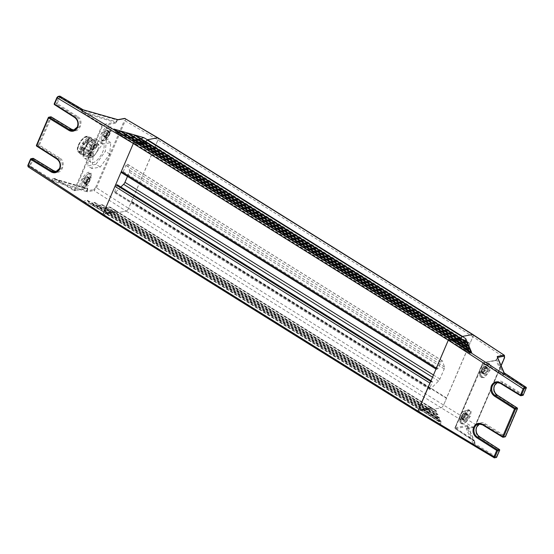 <?xml version="1.0" encoding="UTF-8"?>
<svg xmlns="http://www.w3.org/2000/svg" width="554" height="554" viewBox="0 0 554 554"><rect width="100%" height="100%" fill="white"/><g stroke="black" fill="none" stroke-linecap="round" stroke-linejoin="round"><path stroke-width="0.42" stroke-dasharray="2.77 2.08" d="M124.872 118.508C125.675 118.487 125.806 119.214 125.266 120.675L96.493 187.806L94.007 190.521L126.16 211.095L115.973 212.937L115.793 210.755L430.749 407.453L430.964 409.669L441.109 407.792L126.16 211.095A2.805 1.15 122 0 0 127.482 210.188A2.805 1.15 122 0 0 128.639 208.38L131.603 201.254L446.552 397.952L469.744 343.854L154.788 147.156L131.603 201.254M417.903 412.1A1.406 0.575 122 0 0 418.118 412.128L421.622 409.011L421.892 411.068L424.641 408.436L424.911 410.5L427.653 407.869L427.923 409.932L430.749 407.453M102.94 215.402L102.94 215.402A1.406 0.575 122 0 0 103.162 215.437L104.083 215.063L419.039 411.754M435.936 369.026L436.268 369.234A1.406 0.575 -58 0 0 436.49 369.269L438.186 368.382L440.866 362.129A1.406 0.575 -58 0 1 442.327 360.806A1.406 0.575 -58 0 1 442.445 360.966L444.537 367.073A2.805 1.15 -58 0 1 444.253 368.867L439.911 379.005A2.805 1.15 -58 0 1 438.567 381L430.41 389.04A1.406 0.575 -58 0 1 429.62 389.372A1.406 0.575 -58 0 1 429.648 388.312L432.328 382.059L432.342 381.533L430.631 381.394M117.448 184.932L114.692 191.615A1.406 0.575 -58 0 0 114.671 192.674A1.406 0.575 -58 0 0 115.461 192.342L120.869 187.01M127.489 176.394L129.304 172.169A2.805 1.15 -58 0 0 129.581 170.376L127.496 164.268A1.406 0.575 -58 0 0 127.378 164.109A1.406 0.575 -58 0 0 125.917 165.438L123.237 171.685L121.534 172.571L436.49 369.269M154.788 147.156L157.952 139.996A2.805 1.15 122 0 0 158.271 138.348A2.805 1.15 122 0 0 158.001 137.884M155.072 146.713L470.027 343.404L472.908 336.687L157.952 139.996L128.639 208.38L443.595 405.078L446.476 398.361L131.52 201.663M115.793 210.755L112.974 213.235L112.704 211.171L109.955 213.802L109.685 211.739L106.936 214.377L106.666 212.314L104.083 215.063M459.1 337.476L459.598 339.533L460.699 338.39L459.529 339.429L459.335 337.566M459.328 337.518L144.379 140.82L144.573 142.731L145.792 141.602M457.611 339.006L456.51 340.004L456.323 338.224M456.316 338.092L141.36 141.395L141.561 143.306L142.78 142.17M454.543 339.637L453.491 340.572L453.31 338.889M453.297 338.66L138.341 141.963L138.542 143.874L139.76 142.738M451.822 339.858L450.478 341.139L450.243 338.861M135.294 142.163L135.522 144.442L136.9 143.119M446.552 397.952L446.476 398.361M470.027 343.404L469.744 343.854M32.942 158.354A0.699 0.596 -100.7 0 0 32.534 158.7L33.427 158.97L29.861 166.512A0.699 0.596 79.3 0 1 29.584 165.57L28.039 165.861A0.699 0.596 -100.7 0 0 28.309 166.809L103.162 215.437L418.118 412.128L418.672 412.024L440.631 424.904L434.433 411.857L430.936 409.711L441.109 407.792L442.431 406.885L443.595 405.078L472.908 336.687L473.227 335.045L472.514 334.519L473.227 335.045L472.908 336.687L504.313 357.406L475.54 424.53L443.595 405.078L442.431 406.885L441.109 407.792L473.061 427.245L466.205 428.789L473.857 426.968L475.72 424.932L501.114 365.682M117.379 119.671L116.638 121.859L114.83 122.316L115.107 123.265L116.638 121.859M117.829 119.692L117.829 119.692A0.699 0.596 79.3 0 0 117.413 120.045L124.082 118.785L124.373 120.412L157.952 139.996L158.271 138.348L157.565 137.821M115.647 210.499L109.844 206.988L112.42 210.755L82.865 201.469L103.716 215.326L106.68 212.002L107.164 214.128L109.671 211.503L110.149 213.629L112.656 210.998L113.134 213.124L115.647 210.499L115.98 213.013L126.16 211.095L127.482 210.188L128.639 208.38L96.493 187.806L95.6 187.543L93.737 189.579L94.007 190.521L87.345 191.781A0.699 0.596 79.3 0 1 87.068 190.832L86.659 190.777L86.521 191.67L87.345 191.781M91.292 175.057L90.392 179.621L87.172 184.676L83.633 187.155L87.103 185.985A4.695 1.925 -58 0 1 86.32 185.888A4.695 1.925 -58 0 1 86.41 182.363A4.695 1.925 -58 0 1 90.607 177.813L89.395 173.721L90.6 173.859L91.32 175.23L91.175 174.06A8.843 3.622 -58 0 1 90.136 179.046A8.843 3.622 -58 0 1 82.802 187.467A8.843 3.622 -58 0 1 81.085 180.756A8.843 3.622 -58 0 1 87.033 173.049A8.843 3.622 -58 0 1 91.175 174.06M82.802 187.467L83.668 187.148M111.181 128.646L110.281 133.216L107.06 138.271L103.529 140.751L106.991 139.58A4.695 1.925 -58 0 1 106.216 139.483A4.695 1.925 -58 0 1 106.306 135.952A4.695 1.925 -58 0 1 110.495 131.409L109.283 127.316L110.488 127.455L111.209 128.826L111.063 127.655A8.843 3.622 -58 0 1 110.024 132.641A8.843 3.622 -58 0 1 102.691 141.062A8.843 3.622 -58 0 1 100.973 134.352A8.843 3.622 -58 0 1 106.922 126.644A8.843 3.622 -58 0 1 111.063 127.655M102.691 141.062L103.563 140.744M88.488 185.306A4.633 1.897 -58 0 1 87.47 185.888A4.633 1.897 -58 0 1 86.569 182.37A4.633 1.897 -58 0 1 91.562 178.139A4.695 1.925 122 0 0 91.348 177.952A4.695 1.925 122 0 0 86.466 182.391A4.695 1.925 122 0 0 86.376 185.915A4.695 1.925 122 0 0 88.488 185.306L87.407 185.909M90.607 177.813L91.348 177.952M108.376 138.895L107.358 139.483A4.633 1.897 -58 0 1 106.458 135.965A4.633 1.897 -58 0 1 111.451 131.734A4.695 1.925 122 0 0 111.236 131.547A4.695 1.925 122 0 0 106.354 135.986A4.695 1.925 122 0 0 106.264 139.511A4.695 1.925 122 0 0 108.376 138.895A4.633 1.897 -58 0 1 107.358 139.483M110.495 131.409L111.236 131.547M54.881 178.443L54.867 178.97L74.125 190.618L102.393 124.664A0.699 0.596 -100.7 0 1 102.67 125.606L74.922 190.341L54.881 178.443L52.803 178.707L86.562 188.27L87.435 188.969L86.659 190.777L52.769 180.133L52.291 179.898L52.803 178.707M82.165 109.408L82.761 110.156L82.241 111.361L83.405 112.656L82.781 113.335L101.77 125.343L102.67 125.606L115.107 123.265M60.164 96.306L60.095 96.749L82.269 109.955L81.757 111.146L82.241 111.361L116.222 121.804L116.998 119.996L82.761 110.156L83.01 109.789M86.521 191.67L52.63 181.026L52.769 180.133L53.288 178.928L87.435 188.969L87.851 189.018L87.359 187.993A0.699 0.596 79.3 0 1 86.562 188.27L74.513 190.694A0.699 0.596 79.3 0 1 74.125 190.618L86.562 188.27M87.359 187.993L74.922 190.341A0.699 0.596 79.3 0 1 74.513 190.694A0.699 0.699 0 0 1 74.014 190.604L54.978 178.984M81.757 111.146L82.781 113.335M52.63 181.026L51.667 180.576L52.291 179.898L29.584 165.57L32.534 158.7L30.622 159.06L28.039 165.861M71.424 129.241L71.521 129.781C79.118 135.086 85.164 120.405 77.276 116.347L76.66 117.026C79.818 119.449 80.766 122.607 79.506 126.52L75.386 130.017L74.319 130.107M53.627 170.757L53.724 171.297C61.321 176.608 67.366 161.927 59.479 157.869L58.862 158.548C62.02 160.965 62.969 164.129 61.709 168.035L57.588 171.539L56.522 171.629M147.309 139.837L144.649 142.835L144.144 140.778L141.602 143.479L141.097 141.415L138.555 144.116L138.05 142.059L135.501 144.753L115.592 131.887L113.909 129.04M135.501 144.753L135.121 142.059M138.929 139.151L138.327 138.722L139.705 139.144L145.016 142.565M140.965 138.673L139.705 139.144M116.188 132.316L116.97 132.309L135.875 144.483M118.376 131.783L116.97 132.309M121.007 131.083L123.771 134.594L124.546 134.587L138.922 143.846M138.555 144.116L123.771 134.594M125.806 134.116L124.546 134.587M128.59 133.362L130.751 136.443L132.129 136.866L141.969 143.202M141.602 143.479L131.346 136.873M133.382 136.395L132.129 136.866M136.159 135.64L138.327 138.722L144.649 142.835M121.603 131.513L138.05 142.059M129.179 133.791L141.097 141.415M136.762 136.069L144.144 140.778M115.98 213.013L112.42 210.755M82.865 201.469L87.11 200.153L89.893 203.678L107.164 214.128M109.844 206.988L109.062 207.002L115.28 210.769M105.045 208.235L104.45 207.812L105.835 208.221L109.062 207.002M112.656 210.998L102.268 204.71L104.45 207.812L113.134 213.124M102.268 204.71L101.486 204.724L112.289 211.268M110.516 213.359L98.259 205.943L101.486 204.724M98.259 205.943L96.874 205.534L97.476 205.956M109.671 211.503L94.686 202.432L96.874 205.534L110.149 213.629M94.686 202.432L93.903 202.445L109.304 211.767M107.531 213.858L90.676 203.657L93.903 202.445M90.676 203.657L89.893 203.678M106.68 212.002L87.11 200.153M82.802 186.608L89.055 180.362L89.769 173.34L88.564 173.173L82.311 179.42L81.59 186.435L82.802 186.608M89.332 180.999L88.543 182.848L89.332 180.999L89.582 181.539L89.97 179.939L87.954 178.852L88.155 177.848L87.144 176.47L84.672 178.506L83.204 181.927L84.215 183.312L86.327 181.816L88.155 177.848L87.144 176.47L84.672 178.506L83.204 181.927L84.215 183.312L87.213 180.59L88.058 177.772L89.762 179.164A1.378 0.561 122 0 0 89.942 179.198L89.81 180.542A1.378 0.561 122 0 0 89.346 181.629L88.245 183.152A1.378 0.561 122 0 0 87.463 183.796L86.195 184.544L86.486 183.983A1.378 0.561 122 0 0 86.348 183.575A1.378 0.561 122 0 0 86.168 183.54L85.184 183.159L86.292 182.204A1.378 0.561 122 0 0 86.763 181.116L86.646 179.745L87.857 179.593A1.378 0.561 122 0 0 88.647 178.949L89.125 177.702L89.616 178.762A1.378 0.561 122 0 0 89.762 179.164M89.125 177.702L87.144 176.47M86.348 183.575L84.457 182.398L84.215 183.312M83.204 181.927L85.184 183.159M85.434 182.647L86.327 181.816L88.301 183.049M88.058 177.772L90.136 179.087M86.195 184.544L84.284 183M102.691 140.204L108.944 133.957L109.657 126.935L108.452 126.769L102.199 133.015L101.479 140.03L102.691 140.204M109.228 134.594L108.432 136.443L109.228 134.594L109.47 135.134L109.858 133.535L107.843 132.441L108.044 131.443L107.04 130.065L104.561 132.101L103.099 135.522L104.104 136.9L106.216 135.411L108.044 131.443L107.04 130.065L104.561 132.101L103.099 135.522L104.104 136.9L107.102 134.186L107.947 131.367L109.65 132.759A1.378 0.561 122 0 0 109.831 132.794L109.699 134.137A1.378 0.561 122 0 0 109.235 135.218L108.134 136.741A1.378 0.561 122 0 0 107.351 137.392L106.084 138.14L106.375 137.572A1.378 0.561 122 0 0 106.236 137.17A1.378 0.561 122 0 0 106.056 137.136L105.073 136.755L106.188 135.799A1.378 0.561 122 0 0 106.652 134.712L106.541 133.341L107.753 133.189A1.378 0.561 122 0 0 108.536 132.538L109.013 131.298L109.505 132.358A1.378 0.561 122 0 0 109.65 132.759M109.013 131.298L107.04 130.065M103.099 135.522L104.104 136.9M105.322 136.242L106.216 135.411L108.189 136.644M107.947 131.367L110.024 132.683M103.66 135.896L105.073 136.755M106.084 138.14L104.173 136.596M88.543 182.848L87.864 183.512A3.047 1.246 -58 0 1 87.463 183.796M108.432 136.443L107.753 137.101A3.047 1.246 -58 0 1 107.351 137.392M108.134 136.741A3.047 1.246 -58 0 1 107.753 137.101M106.375 137.572A3.047 1.246 -58 0 1 106.056 137.136M106.188 135.799A3.047 1.246 -58 0 1 106.652 134.712M107.753 133.189A3.047 1.246 -58 0 1 108.536 132.538M109.505 132.358A3.047 1.246 -58 0 1 109.831 132.794M109.699 134.137A3.047 1.246 -58 0 1 109.235 135.218M88.245 183.152A3.047 1.246 -58 0 1 87.864 183.512M86.486 183.983A3.047 1.246 -58 0 1 86.168 183.54M86.292 182.204A3.047 1.246 -58 0 1 86.763 181.116M87.857 179.593A3.047 1.246 -58 0 1 88.647 178.949M89.616 178.762A3.047 1.246 -58 0 1 89.942 179.198M89.81 180.542A3.047 1.246 -58 0 1 89.346 181.629M103.162 215.437L103.716 215.333L418.672 412.024L421.636 408.693M101.479 140.03L102.352 140.578A7.721 3.158 122 0 1 102.49 134.774A7.721 3.158 -58 0 1 109.283 127.316M102.352 140.578A7.721 3.158 122 0 0 103.529 140.751M81.59 186.435L82.463 186.982A7.721 3.158 122 0 1 82.601 181.179A7.721 3.158 -58 0 1 89.395 173.721M82.463 186.982A7.721 3.158 122 0 0 83.633 187.155M503.828 372.558L504.465 373.625L526.016 387.731L523.073 394.6L503.011 382.225C495.532 376.997 489.417 391.256 497.257 395.66L517.145 408.43L505.276 436.123L485.214 423.748C477.735 418.519 471.62 432.771 479.459 437.182L499.355 449.952L496.405 456.821L495.795 457.5L473.871 444.253L474.487 443.567L467.188 428.228A0.699 0.596 79.3 0 1 466.392 428.505M467.188 428.228L467.964 426.414L467.479 425.389A0.699 0.596 -100.7 0 0 467.756 426.338L474.723 442.12L474.203 443.332A0.699 0.63 -25.4 0 1 473.317 443.754L466.205 428.789M440.949 421.137L440.631 424.904M430.936 409.711L430.603 407.197L428.09 409.821L427.612 407.696L425.105 410.32L424.627 408.194L421.933 410.652L439.391 421.899L439.405 417.716L437.612 418.381L437.861 414.295L436.074 414.967L436.323 410.881M434.433 411.857L436.088 410.784L430.603 407.197M439.156 421.802L440.721 421.04L421.816 408.866L422.113 410.826M439.405 417.716L424.627 408.194M425.105 410.32L437.612 418.381M437.861 414.295L427.612 407.696M428.09 409.821L436.074 414.967M467.479 425.389L455.042 427.736L482.783 363.002L495.221 360.654L496.751 359.248L497.527 357.434L504.195 373.354L503.683 374.559L502.52 374.4L483.587 362.725L496.024 360.377L495.221 360.654L496.024 360.377L497.568 357.427M481.087 371.748L488.42 363.327L491.093 364.601L490.145 370.037L484.189 377.745L480.055 376.734L481.087 371.748M461.198 418.152L468.532 409.731L471.205 411.006L470.256 416.442L464.3 424.149L460.166 423.138L461.198 418.152M467.756 426.338L455.319 428.685A0.699 0.596 -100.7 0 1 455.042 427.736L473.989 440.188L474.993 442.376L474.487 443.567L496.661 457.043M504.549 373.202L503.953 374.816L501.896 375.079L502.52 374.4L496.024 360.377M488.877 369.656L489.715 365.051L488.947 363.812L487.659 363.625L484.196 364.795A4.695 1.925 122 0 0 483.898 364.871A4.695 1.925 122 0 0 480.006 369.338A4.695 1.925 122 0 0 479.452 371.99A4.695 1.925 122 0 0 479.93 372.877A4.695 1.925 122 0 0 480.692 372.967L481.938 377.052L485.595 374.67L488.877 369.656M468.989 416.061L469.827 411.456L469.058 410.216L467.77 410.029L464.307 411.2A4.695 1.925 122 0 0 464.01 411.276A4.695 1.925 122 0 0 460.111 415.749A4.695 1.925 122 0 0 459.564 418.395A4.695 1.925 122 0 0 460.035 419.281A4.695 1.925 122 0 0 460.803 419.371L462.05 423.457L465.699 421.075L468.989 416.061M467.964 426.414L474.993 442.376M498.475 382.115L497.492 382.412L498.489 382.115L502.388 382.904L503.011 382.225M480.678 423.637L479.695 423.935L480.699 423.63L484.591 424.426L504.659 436.801A0.699 0.596 -100.7 0 0 505.047 436.877M497.063 356.79L497.43 357.586M481.98 372.219A4.695 1.925 -58 0 1 479.875 372.842A4.695 1.925 -58 0 1 479.951 369.31A4.695 1.925 -58 0 1 484.854 364.878A4.695 1.925 -58 0 1 485.048 365.051L484.196 364.795L485.048 365.051A4.633 1.897 122 0 0 483.898 364.878A4.633 1.897 122 0 0 480.062 369.289A4.633 1.897 122 0 0 479.515 371.9A4.633 1.897 122 0 0 481.98 372.219L480.692 372.967M487.659 363.625A7.721 3.158 122 0 0 487.271 363.729A7.721 3.158 122 0 0 480.865 371.083A7.721 3.158 -58 0 0 479.965 375.432A7.721 3.158 -58 0 0 480.727 376.879A7.721 3.158 -58 0 0 481.904 377.059M482.811 377.593L481.599 377.426L482.319 370.404L488.566 364.158A7.721 3.158 -58 0 1 489.778 364.331A7.721 3.158 -58 0 1 489.057 371.346A7.721 3.158 -58 0 1 482.811 377.593M462.091 418.623A4.695 1.925 -58 0 1 459.986 419.246A4.695 1.925 -58 0 1 460.062 415.715A4.695 1.925 -58 0 1 464.965 411.283A4.695 1.925 -58 0 1 465.159 411.456L464.307 411.2L465.159 411.456A4.633 1.897 122 0 0 464.01 411.283A4.633 1.897 122 0 0 460.166 415.694A4.633 1.897 122 0 0 459.626 418.305A4.633 1.897 122 0 0 462.091 418.623L460.803 419.371M467.77 410.029A7.721 3.158 122 0 0 467.382 410.14A7.721 3.158 122 0 0 460.976 417.487A7.721 3.158 -58 0 0 460.069 421.836A7.721 3.158 -58 0 0 460.838 423.284A7.721 3.158 -58 0 0 462.015 423.464M462.922 423.997L461.711 423.831L462.431 416.809L468.677 410.562A7.721 3.158 -58 0 1 469.889 410.736A7.721 3.158 -58 0 1 469.169 417.751A7.721 3.158 -58 0 1 462.922 423.997M465.395 343.044L465.485 341.292M471.676 352.476L470.027 353.3L450.457 341.451L451.891 339.907M459.28 337.642L466.953 342.282L465.63 343.134L459.598 339.533M466.939 346.465L467.029 344.706M456.053 338.113L468.49 345.696L467.174 346.555L456.551 340.177L457.652 339.034M468.483 349.879L468.573 348.127M453.006 338.757L470.034 349.117L468.719 349.969L453.504 340.814L454.605 339.671M470.027 353.3L470.124 351.485M450.077 338.757L450.457 341.451M483.067 367.718L482.022 369.137A1.378 0.561 -58 0 1 481.558 370.224L481.433 371.568A1.378 0.561 -58 0 1 481.606 371.602A1.378 0.561 -58 0 1 481.751 372.004L482.243 373.064L482.721 371.824A1.378 0.561 -58 0 1 483.51 371.173L484.722 371.021L484.611 369.65A1.378 0.561 -58 0 1 485.075 368.562L486.183 367.607L485.2 367.226A1.378 0.561 -58 0 1 485.02 367.191A1.378 0.561 -58 0 1 484.882 366.79L485.179 366.222L483.905 366.97A1.378 0.561 -58 0 1 483.123 367.614L485.048 368.95L487.153 367.454L488.164 368.839L486.696 372.26L484.224 374.296L483.213 372.918L484.161 370.176L487.153 367.454L488.164 368.839L486.696 372.26L484.224 374.296L483.213 372.918L484.681 369.497L485.934 368.119M463.179 414.122L462.133 415.548A1.378 0.561 -58 0 1 461.669 416.629L461.537 417.972A1.378 0.561 -58 0 1 461.717 418.007A1.378 0.561 -58 0 1 461.863 418.409L462.355 419.468L462.832 418.228A1.378 0.561 -58 0 1 463.622 417.577L464.834 417.425L464.723 416.054A1.378 0.561 -58 0 1 465.187 414.967L466.295 414.011L465.312 413.63A1.378 0.561 -58 0 1 465.131 413.596A1.378 0.561 -58 0 1 464.993 413.194L465.291 412.626L464.017 413.374A1.378 0.561 -58 0 1 463.234 414.025L465.152 415.355L467.264 413.866L468.275 415.244L466.807 418.665L464.335 420.701L463.324 419.323L464.273 416.58L467.264 413.866L468.275 415.244L466.807 418.665L464.335 420.701L463.324 419.323L464.792 415.902L466.046 414.524M456.233 338.279L456.551 340.177M453.186 338.916L453.504 340.814M481.606 371.602L483.504 372.787L483.413 371.921L481.398 370.827L481.786 369.227A1.06 0.436 122 0 0 482.035 369.767A1.06 0.436 122 0 0 482.97 368.742A1.06 0.436 122 0 0 482.825 367.918A1.06 0.436 122 0 0 482.499 368.098A1.06 0.436 122 0 0 481.786 369.227M484.224 374.296L482.243 373.064M486.183 367.607L488.164 368.839M487.153 367.454L486.918 368.368L485.02 367.191M461.717 418.007L463.615 419.191L463.525 418.325L461.51 417.231L461.897 415.632A1.06 0.436 122 0 0 462.147 416.172A1.06 0.436 122 0 0 463.082 415.147A1.06 0.436 122 0 0 462.936 414.323A1.06 0.436 122 0 0 462.611 414.503A1.06 0.436 122 0 0 461.897 415.632M464.335 420.701L462.355 419.468M466.295 414.011L468.275 415.244M467.264 413.866L467.029 414.78L465.131 413.596M481.239 371.679L483.31 372.994M487.091 367.766L485.179 366.222M461.344 418.083L463.421 419.399M467.202 414.17L465.291 412.626M485.2 367.226A3.047 1.246 122 0 0 484.882 366.79M484.611 369.65A3.047 1.246 122 0 0 485.075 368.562M482.721 371.824A3.047 1.246 122 0 0 483.51 371.173M481.433 371.568A3.047 1.246 122 0 0 481.751 372.004M482.022 369.137A3.047 1.246 122 0 0 481.558 370.224M483.905 366.97A3.047 1.246 122 0 0 483.51 367.26A3.047 1.246 122 0 0 483.123 367.614M465.312 413.63A3.047 1.246 122 0 0 464.993 413.194M464.723 416.054A3.047 1.246 122 0 0 465.187 414.967M462.832 418.228A3.047 1.246 122 0 0 463.622 417.577M461.537 417.972A3.047 1.246 122 0 0 461.863 418.409M462.133 415.548A3.047 1.246 122 0 0 461.669 416.629M464.017 413.374A3.047 1.246 122 0 0 463.622 413.665A3.047 1.246 122 0 0 463.234 414.025M93.079 157.17L91.992 168.596L100.288 167.031L109.671 154.033L110.758 142.607L102.462 144.172L93.079 157.17L88.737 154.455L98.113 141.457L106.416 139.892L105.329 151.325L95.946 164.316L100.288 167.031M102.462 144.172L98.113 141.457M110.758 142.607L106.416 139.892M109.671 154.033L105.329 151.325M95.946 164.316L87.65 165.881L88.737 154.455M91.992 168.596L87.65 165.881M84.506 149.068A9.612 3.933 122 0 0 83.626 151.651A9.612 3.933 122 0 0 86.673 156.249A9.612 3.933 122 0 0 94.353 147.212A9.612 3.933 122 0 0 94.99 140.425A9.612 3.933 122 0 0 90.039 141.388A9.612 3.933 122 0 0 84.506 149.068M84.402 149.677A11.225 4.598 122 0 0 83.377 152.689A11.225 4.598 122 0 0 84.201 158.112A11.225 4.598 122 0 0 95.897 147.509A11.225 4.598 122 0 0 96.098 139.068A11.225 4.598 122 0 0 90.863 140.709A11.225 4.598 122 0 0 84.402 149.677M91.673 145.508A9.681 3.968 -58 0 1 83.135 154.864A9.681 3.968 -58 0 1 81.583 154.656A9.681 3.968 -58 0 1 81.757 147.378A9.681 3.968 122 0 1 91.846 138.23A9.681 3.968 122 0 1 92.705 139.532A9.681 3.968 122 0 1 91.673 145.508M91.929 145.903A9.12 3.733 -58 0 1 83.883 154.718A9.12 3.733 -58 0 1 82.421 154.524A9.12 3.733 -58 0 1 82.588 147.669A9.12 3.733 -58 0 1 92.089 139.047A9.12 3.733 -58 0 1 92.906 140.273A9.12 3.733 -58 0 1 91.929 145.903M80.669 146.706A9.681 3.968 122 0 0 80.268 153.811A9.681 3.968 122 0 0 80.496 153.984A9.681 3.968 122 0 0 90.586 144.829A9.681 3.968 122 0 0 90.759 137.551A9.681 3.968 122 0 0 90.503 137.427A9.681 3.968 122 0 0 80.669 146.706M78.959 144.996A8.137 3.331 -58 0 1 87.442 137.302A8.137 3.331 -58 0 1 88.252 138.832A8.137 3.331 -58 0 1 87.297 143.424A8.137 3.331 -58 0 1 80.545 151.173A8.137 3.331 -58 0 1 78.82 151.11A8.137 3.331 -58 0 1 78.959 144.996M78.599 144.885A8.421 3.449 -58 0 1 84.27 137.544A8.421 3.449 -58 0 1 88.211 138.507A8.421 3.449 -58 0 1 87.22 143.257A8.421 3.449 -58 0 1 80.24 151.277A8.421 3.449 -58 0 1 78.599 144.885M93.536 148.486A1.406 0.575 -58 0 1 92.068 149.815A1.406 0.575 -58 0 1 92.096 148.756A1.406 0.575 -58 0 1 93.557 147.433A1.406 0.575 -58 0 1 93.536 148.486M96.992 146.429A1.406 0.575 122 0 0 97.012 145.377A1.406 0.575 122 0 0 95.551 146.699A1.406 0.575 122 0 0 95.53 147.759A1.406 0.575 122 0 0 96.992 146.429M91.285 153.735A1.406 0.575 122 0 0 91.306 152.682A1.406 0.575 122 0 0 89.845 154.012A1.406 0.575 122 0 0 89.817 155.065A1.406 0.575 122 0 0 91.285 153.735M93.432 154.732A1.406 0.575 122 0 0 93.453 153.68A1.406 0.575 122 0 0 91.992 155.009A1.406 0.575 122 0 0 91.971 156.062A1.406 0.575 122 0 0 93.432 154.732M94.097 147.26A9.12 3.733 122 0 0 94.263 140.404A9.12 3.733 122 0 0 84.755 149.026A9.12 3.733 122 0 0 84.596 155.882A9.12 3.733 122 0 0 94.097 147.26M91.285 153.977A11.225 4.598 -58 0 1 102.975 143.368A11.225 4.598 -58 0 1 102.781 151.803A11.225 4.598 -58 0 1 91.085 162.412A11.225 4.598 -58 0 1 91.285 153.977M115.938 212.819L430.894 409.517M116.125 212.985L431.074 409.683M432.231 381.519L430.929 380.709M432.328 382.059L117.372 185.368M429.648 388.312L114.692 191.615M430.41 389.04L115.461 192.342M438.567 381L432.439 377.177M439.911 379.005L433.401 374.94M444.253 368.867L129.304 172.169M444.537 367.073L129.581 170.376M442.445 360.966L127.496 164.268M440.866 362.129L125.917 165.438M438.186 368.382L123.237 171.685M437.57 369.061L122.614 172.363M106.188 212.57L421.144 409.261M145.051 142.482L460.007 339.18M106.735 212.466L421.691 409.157M144.504 142.586L459.46 339.283M106.867 214.225L421.816 410.923M107.414 214.121L422.37 410.819M109.207 211.995L424.156 408.693M142.039 143.05L456.988 339.747M109.754 211.891L424.71 408.589M141.485 143.154L456.441 339.851M109.886 213.65L424.835 410.348M110.433 213.546L425.389 410.244M112.227 211.427L427.176 408.125M139.019 143.618L453.975 340.315M112.774 211.323L427.73 408.021M138.465 143.721L453.421 340.419M112.898 213.082L427.854 409.78M113.452 212.978L428.408 409.676M115.239 210.859L430.195 407.557M136 144.185L450.956 340.883M135.453 144.289L450.402 340.987M135.301 142.226L450.257 338.923M124.082 118.785A0.699 0.596 79.3 0 1 124.491 118.431M95.6 187.543L124.373 120.412M87.851 189.018L87.068 190.832L93.737 189.579M83.405 112.656L102.393 124.664L114.83 122.316L83.405 112.656M28.309 166.809L29.861 166.512L51.667 180.576M77.276 116.347L57.152 103.619L60.095 96.749L59.195 96.486L56.252 103.356L57.152 103.619L56.529 104.297A0.699 0.596 79.3 0 1 56.252 103.356L54.347 103.716A0.699 0.596 -100.7 0 0 54.624 104.658L56.529 104.297L76.66 117.026L74.465 117.296M59.61 96.133A0.699 0.596 -100.7 0 0 59.195 96.486L57.651 96.777A0.699 0.596 -100.7 0 1 58.059 96.424M54.347 103.716L57.651 96.777M33.503 158.534L33.427 158.97L53.724 171.297M71.521 129.781L51.224 117.448L51.127 116.908M59.479 157.869L39.355 145.141L51.224 117.448L50.324 117.178L38.455 144.871L39.355 145.141L38.732 145.82A0.699 0.596 79.3 0 1 38.455 144.871L36.55 145.231A0.699 0.596 -100.7 0 0 36.827 146.18L38.732 145.82L58.862 158.548L56.667 158.818M50.739 116.832A0.699 0.596 -100.7 0 0 50.324 117.178L48.42 117.538L36.55 145.231M77.366 127.081A7.015 5.99 -100.7 0 0 77.449 126.908A7.015 5.99 -100.7 0 0 74.631 117.406M59.576 168.603A7.015 5.99 -100.7 0 0 59.652 168.423A7.015 5.99 -100.7 0 0 56.84 158.929M106.313 212.265L86.327 200.167M105.835 208.221L113.508 212.861M87.213 180.59L89.187 181.823M86.763 177.218L88.737 178.45M84.617 179.482L86.59 180.715M85.503 178.249L87.477 179.489M83.869 181.22L85.849 182.453M85.067 182.855L87.04 184.087M107.102 134.186L109.076 135.418M106.652 130.806L108.626 132.046M104.505 133.071L106.479 134.31M105.392 131.845L107.365 133.085M103.757 134.816L105.738 136.049M104.955 136.45L106.929 137.683M473.871 444.253L473.317 443.754M496.585 457.223L494.244 457.791L418.118 412.128M475.54 424.53L475.72 424.932L475.54 424.53L473.061 427.245A0.699 0.596 79.3 0 0 473.441 427.321L466.773 428.574L467.867 426.476L474.723 442.12M473.857 426.968A0.699 0.596 79.3 0 1 473.448 427.321M440.998 421.67L421.269 408.963M467.098 428.367L467.874 426.559M474.092 440.728L455.208 428.664L455.222 428.138L483.587 362.725A0.699 0.596 79.3 0 0 483.199 362.648L495.636 360.301L496.647 359.311L497.437 357.122M501.896 375.079L482.783 363.002A0.699 0.596 79.3 0 1 483.199 362.648A0.699 0.699 0 0 0 482.686 363.064L454.938 427.799A0.699 0.699 0 0 0 455.208 428.664L474.695 441.593M436.365 411.414L430.229 407.467M439.114 421.269L422.48 410.556M439.454 418.249L424.26 408.464M437.57 417.848L425.472 410.057M437.909 414.835L427.245 407.966M428.457 409.558L436.026 414.427M503.925 355.232C504.742 355.218 504.867 355.938 504.313 357.406L504.562 357.621M499.438 449.585L499.535 450.354M503.953 374.816L496.654 359.401M526.106 387.371L526.252 387.925M523.329 394.829L522.457 395.279L502.388 382.904L500.366 383.285A7.015 5.99 -100.7 0 0 500.193 383.181M497.257 395.66L497.153 395.12M517.048 407.889L517.325 408.831M505.532 436.344L502.575 437.058M485.214 423.748L484.591 424.426L482.569 424.807A7.015 5.99 -100.7 0 0 482.396 424.703M479.459 437.182L479.355 436.635M522.837 395.355A0.699 0.596 -100.7 0 1 522.457 395.279L520.372 395.535M465.346 342.517L459.972 339.263M466.89 345.938L456.925 339.9M468.435 349.352L453.878 340.537M469.979 352.773L450.824 341.181M485.865 372.517L483.891 371.277M486.751 371.284L484.778 370.051M487.499 369.546L485.526 368.313M484.605 373.548L482.631 372.316M484.161 370.176L482.181 368.943M486.308 367.911L484.328 366.679M465.976 418.921L464.003 417.681M466.863 417.695L464.889 416.456M467.611 415.95L465.637 414.717M464.716 419.96L462.742 418.72M464.273 416.58L462.292 415.348M466.413 414.316L464.439 413.083M80.268 153.811L78.19 151.941C76.971 150.238 77.041 147.911 78.405 144.954C81.777 138.645 84.942 135.785 87.906 136.374A9.196 3.767 -58 0 0 78.571 145.19A9.196 3.767 122 0 0 78.19 151.941A9.196 3.767 122 0 0 87.989 143.41A9.196 3.767 -58 0 0 87.906 136.374L90.503 137.427M87.338 143.237A8.642 3.539 -58 0 1 79.686 151.595A8.642 3.539 -58 0 1 78.488 144.906A8.642 3.539 -58 0 1 86.133 136.547A8.642 3.539 -58 0 1 87.338 143.237M97.726 149.933A8.137 3.331 122 0 0 97.864 143.811A8.137 3.331 122 0 0 89.388 151.505A8.137 3.331 122 0 0 89.242 157.62A8.137 3.331 122 0 0 97.726 149.933M97.795 150.092A7.86 3.22 122 0 0 96.701 144.012A7.86 3.22 122 0 0 89.748 151.616A7.86 3.22 122 0 0 90.842 157.696A7.86 3.22 122 0 0 97.795 150.092M83.606 144.414A1.406 0.575 -58 0 1 83.384 144.386A1.406 0.575 -58 0 1 83.405 143.334A1.406 0.575 -58 0 1 84.651 141.976A1.406 0.575 -58 0 1 84.866 142.004A1.406 0.575 -58 0 1 84.845 143.064A1.406 0.575 -58 0 1 83.606 144.414M87.864 140.737A1.406 0.575 122 0 0 87.892 139.677A1.406 0.575 122 0 0 87.67 139.65A1.406 0.575 122 0 0 86.431 141.007A1.406 0.575 122 0 0 86.403 142.059A1.406 0.575 122 0 0 86.625 142.087A1.406 0.575 122 0 0 87.864 140.737M82.158 148.043A1.406 0.575 122 0 0 82.186 146.983A1.406 0.575 122 0 0 81.964 146.955A1.406 0.575 122 0 0 80.725 148.313A1.406 0.575 122 0 0 80.697 149.365A1.406 0.575 122 0 0 80.919 149.4A1.406 0.575 122 0 0 82.158 148.043M84.305 149.04A1.406 0.575 122 0 0 84.333 147.98A1.406 0.575 122 0 0 84.111 147.953A1.406 0.575 122 0 0 82.871 149.31A1.406 0.575 122 0 0 82.844 150.363A1.406 0.575 122 0 0 83.065 150.397A1.406 0.575 122 0 0 84.305 149.04M116.015 212.971L430.964 409.669M432.342 381.533L430.943 380.66M429.62 389.372L114.671 192.674M442.327 360.806L127.378 164.109M106.666 212.314L421.622 409.011M144.573 142.731L459.529 339.429M106.936 214.377L421.892 411.068M109.685 211.739L424.641 408.436M141.561 143.306L456.51 340.004M109.955 213.802L424.911 410.5M112.704 211.171L427.653 407.869M138.542 143.874L453.491 340.572M112.974 213.235L427.923 409.932M115.724 210.603L430.673 407.301M135.522 144.442L450.478 341.139M74.333 130.107L73.322 130.412M56.536 171.622L55.525 171.927M138.618 139.012L144.532 142.821M123.459 134.456L138.438 144.102M131.035 136.734L141.485 143.458M104.754 208.103L113.03 213.11M102.566 204.841L112.767 211.012M110.045 213.615L97.179 205.825M94.983 202.563L109.775 211.517M107.054 214.114L89.596 203.547M87.407 200.285L106.79 212.016M88.141 177.633L90.122 178.866M87.29 176.497L89.263 177.737M83.349 182.231L85.33 183.464M84.111 183.305L86.092 184.537M108.03 131.229L110.011 132.461M107.178 130.093L109.152 131.326M103.238 135.82L105.218 137.06M104.346 135.986L106.236 137.17M104 136.9L105.98 138.133M110.142 207.12L115.751 210.513M115.876 132.177L135.391 144.739M54.479 178.797L86.93 188.339M109.657 126.935L110.495 127.455M89.769 173.34L90.607 173.866M501.148 365.772L475.817 424.87L473.441 427.321M436.24 410.777L430.714 407.211M440.873 421.026L421.746 408.714M439.239 421.906L422.003 410.805M439.329 417.612L424.738 408.215M437.695 418.492L424.994 410.306M437.785 414.191L427.723 407.716M427.979 409.808L436.15 415.071M487.271 363.729L488.42 363.327M479.452 371.99L480.055 376.734M467.382 410.14L468.532 409.731M459.564 418.395L460.166 423.138M481.599 377.426L480.727 376.879M489.778 364.331L488.947 363.812M479.515 371.9L479.965 375.432M461.711 423.831L460.838 423.284M469.889 410.736L469.058 410.216M459.626 418.305L460.069 421.836M498.489 382.115L496.446 382.495M480.699 423.63L478.649 424.018M465.478 343.148L459.488 339.519M467.022 346.562L456.441 340.163M468.566 349.983L453.394 340.8M470.111 353.397L450.347 341.437M488.019 368.542L486.045 367.302M484.078 374.269L482.105 373.036M483.226 373.133L481.253 371.9M487.257 367.461L485.283 366.229M468.13 414.946L466.156 413.706M464.19 420.673L462.216 419.44M463.338 419.537L461.357 418.305M467.368 413.866L465.395 412.633M482.499 368.098L483.51 367.26M462.611 414.503L463.622 413.665M83.626 151.651L83.377 152.689M90.039 141.388L90.863 140.709M83.883 154.718L83.135 154.864M80.496 153.984L81.583 154.656M78.82 151.11L89.242 157.62C91.922 158.34 94.789 155.826 97.836 150.072C99.879 143.451 98.28 145.03 97.864 143.811L87.442 137.302M92.068 149.815L83.384 144.386A1.406 1.406 0 0 1 83.869 141.817A1.406 1.406 0 0 1 84.866 142.004L93.557 147.433M95.53 147.759L86.403 142.059A1.406 1.406 0 0 1 86.888 139.49A1.406 1.406 0 0 1 87.892 139.677L97.012 145.377M89.817 155.065L80.697 149.365A1.406 1.406 0 0 1 81.182 146.796A1.406 1.406 0 0 1 82.186 146.983L91.306 152.682M91.971 156.062L82.844 150.363A1.406 1.406 0 0 1 83.329 147.793A1.406 1.406 0 0 1 84.333 147.98L93.453 153.68M90.759 137.551L91.846 138.23M92.906 140.273L92.705 139.532M92.089 139.047L94.263 140.404M82.421 154.524L84.596 155.882M102.975 143.368L96.098 139.068M91.085 162.412L84.201 158.112"/><path stroke-width="0.83" d="M450.243 338.861L448.865 339.311L448.283 340.218L417.764 411.871L417.924 411.047L102.968 214.35A1.406 0.575 122 0 0 102.809 215.174A1.406 0.575 -58 0 1 102.968 214.35L114.955 186.379A1.406 0.575 -58 0 1 116.195 185.029L117.448 184.932M417.764 411.871L418.118 412.128L417.764 411.871A1.406 0.575 122 0 0 417.896 412.1L494.244 457.791L494.036 456.704L417.924 411.047L429.911 383.077A1.406 0.575 -58 0 1 431.151 381.72M120.869 187.01L123.611 184.302A2.805 1.15 -58 0 0 124.955 182.308L127.489 176.394M121.534 172.571A1.406 0.575 -58 0 1 121.319 172.536A1.406 0.575 -58 0 1 121.34 171.484L133.327 143.521L448.283 340.218L449.523 338.861L113.909 129.04L143.77 137.621L140.965 138.673M436.268 369.234A1.406 0.575 -58 0 1 436.296 368.181L448.283 340.218L523.128 388.839L524.375 387.488L449.523 338.861L450.077 338.757L471.676 352.476L465.776 338.723L462.341 336.437L472.514 334.519L473.227 335.045L472.514 334.519L462.479 336.41L147.523 139.719L147.156 139.989L462.112 336.68L460.679 338.383L462.341 336.437M145.792 141.602L147.156 139.989M459.335 337.566L457.611 339.006M144.379 140.82L143.825 140.924L458.781 337.621M142.78 142.17L143.825 140.924M456.323 338.224L455.762 338.196L454.543 339.637M141.36 141.395L140.806 141.499L455.762 338.196M139.76 142.738L140.806 141.499M453.31 338.889L453.22 338.508L452.743 338.764L451.822 339.858M138.341 141.963L137.794 142.066L452.743 338.764M136.9 143.119L137.794 142.066M417.896 412.1A1.406 0.575 122 0 0 417.903 412.1L102.947 215.402A1.406 0.575 -58 0 1 102.809 215.174A1.406 0.575 122 0 0 102.947 215.402A1.406 0.575 -58 0 0 103.162 215.437M117.829 119.692L83.086 109.768L118.21 119.768A0.699 0.596 79.3 0 0 117.829 119.692L124.491 118.431A0.699 0.596 79.3 0 1 124.872 118.508L157.987 137.877A2.805 1.15 122 0 0 157.565 137.821L158.271 138.348L157.565 137.821L147.523 139.719L157.565 137.821L472.514 334.519L504.452 355.363M135.294 142.163L134.567 142.163A1.406 0.575 122 0 0 133.909 142.613A1.406 0.575 122 0 0 133.327 143.521L57.214 97.864L58.447 96.5A0.699 0.596 -100.7 0 0 58.059 96.424L59.61 96.133A0.699 0.596 -100.7 0 1 59.991 96.209L82.165 109.408L82.269 109.955L82.165 109.408L83.142 109.831M117.379 119.671L116.998 119.996L117.379 119.671M60.164 96.306L58.447 96.5L134.567 142.163L133.327 143.521L102.968 214.35L27.942 165.321L28.095 166.775L102.94 215.402M74.319 130.107L71.424 129.241L51.127 116.908A0.699 0.596 -100.7 0 0 50.739 116.832L48.835 117.192A0.699 0.596 -100.7 0 0 48.42 117.538L48.6 117.947L49.216 117.268A0.699 0.596 -100.7 0 0 48.835 117.192A0.699 0.699 0 0 0 48.316 117.6L36.446 145.293L36.73 145.64L48.6 117.947L68.779 130.301A7.721 6.586 -100.7 0 0 77.629 127.309A7.721 6.586 -100.7 0 0 74.541 116.866L74.631 117.406M56.522 171.629L53.627 170.757L53.724 171.297L53.627 170.757L51.605 171.138A7.015 5.99 -100.7 0 0 55.525 171.927A7.015 5.99 -100.7 0 0 59.576 168.603M121.007 131.083L121.603 131.513L120.225 131.09L118.376 131.783M128.59 133.362L129.179 133.791L127.801 133.369L125.806 134.116M143.742 141.028L135.384 135.647L133.382 136.395M135.384 135.647L136.762 136.069L136.159 135.64M147.385 139.746L143.77 137.621M496.661 457.043L499.535 450.354L497.624 450.714L494.944 456.974L494.036 456.704L496.723 450.444L476.71 437.695C473.255 435.035 472.223 431.552 473.622 427.252C475.72 423.394 478.67 422.397 482.472 424.26L502.651 436.614L514.514 408.921L494.507 396.179C491.052 393.513 490.02 390.03 491.412 385.729C493.517 381.872 496.467 380.875 500.262 382.745L520.441 395.092L523.357 394.947A0.699 0.699 0 0 1 522.837 395.355A0.699 0.596 -100.7 0 0 523.253 395.009L526.196 388.139L524.652 388.43L524.375 387.488L525.926 387.191L504.549 373.202M500.193 383.181A7.015 5.99 -100.7 0 0 496.446 382.495A7.015 5.99 -100.7 0 0 492.319 386A7.015 5.99 -100.7 0 0 495.131 395.501L515.144 408.25L517.048 407.889L497.153 395.12L497.257 395.66L497.153 395.12C494.036 392.689 493.108 389.524 494.376 385.612L497.485 382.412L496.155 383.25L494.431 385.653L493.884 388.285L494.21 390.923L495.47 393.451L497.263 395.134M499.535 450.354L499.355 449.952L499.535 450.354A0.699 0.596 -100.7 0 0 499.258 449.405L479.355 436.635L479.459 437.182L479.355 436.635C476.239 434.211 475.311 431.04 476.579 427.134L479.688 423.935L478.407 424.731L476.662 427.113L476.094 429.738L476.426 432.473L477.693 435.001L479.473 436.656L499.438 449.585M504.195 373.354L497.43 357.586M465.485 341.292L465.776 338.723M467.188 342.372L467.237 342.898L458.733 337.746L459.1 337.476M467.029 344.706L467.237 342.898M468.726 345.786L468.573 348.127M470.27 349.207L470.124 351.485M457.652 339.034L458.733 337.746M456.053 338.113L455.679 338.39L468.781 346.312M454.605 339.671L455.679 338.39M453.006 338.757L452.632 339.027L470.318 349.733M451.891 339.907L452.632 339.027M429.911 383.077L114.955 186.379M430.631 381.394L116.195 185.029M430.929 380.709L117.275 184.821M432.439 377.177L123.611 184.302M433.401 374.94L124.955 182.308M436.296 368.181L121.34 171.484M135.121 142.059L450.077 338.757M118.21 119.768L124.872 118.508L157.565 137.821M57.214 97.864L54.527 104.117L74.541 116.866M33.503 158.534L33.33 158.43A0.699 0.596 -100.7 0 0 32.942 158.354L31.038 158.714A0.699 0.596 -100.7 0 0 30.622 159.06L30.809 159.469L30.622 159.06M54.347 103.716L54.527 104.117M53.627 170.757L33.33 158.43L31.426 158.79L30.809 159.469L28.122 165.729M30.809 159.469L50.989 171.823L51.605 171.138L31.426 158.79A0.699 0.596 -100.7 0 0 31.038 158.714A0.699 0.699 0 0 0 30.518 159.123L27.839 165.383L28.095 166.775M71.424 129.241L71.521 129.781L71.424 129.241L69.402 129.622A7.015 5.99 -100.7 0 0 73.322 130.412A7.015 5.99 -100.7 0 0 77.366 127.081M51.127 116.908L51.224 117.448L51.127 116.908L49.216 117.268L69.402 129.622L68.779 130.301M54.624 104.658L74.465 117.296M50.989 171.823A7.721 6.586 -100.7 0 0 59.832 168.832A7.721 6.586 -100.7 0 0 56.743 158.389L36.73 145.64L36.827 146.18L36.73 145.64M36.55 145.231L36.446 145.293A0.699 0.699 0 0 0 36.716 146.166L56.73 158.915C59.874 161.339 60.815 164.531 59.548 168.485L55.525 171.927M120.225 131.09L137.607 142.281M127.801 133.369L140.674 141.658M56.667 158.818L36.827 146.18M56.84 158.929L56.743 158.389M494.244 457.791A0.699 0.596 -100.7 0 0 495.041 457.514L495.795 457.5M501.114 365.682L504.486 357.801L504.195 356.174L497.568 357.427M494.944 456.974L495.041 457.514M520.441 395.092L523.128 388.839L524.029 389.109L521.349 395.369A0.699 0.596 -100.7 0 1 520.545 395.639L520.441 395.092M497.547 357.378A0.699 0.596 79.3 0 0 497.257 356.492L503.925 355.232L504.195 356.174M523.329 394.829L526.196 388.139A0.699 0.596 79.3 0 0 525.926 387.191L526.106 387.371M497.437 357.122L504.188 372.856L526.037 387.211A0.699 0.699 0 0 1 526.3 388.077L526.252 387.925M517.048 407.889L517.325 408.831L515.421 409.191L514.514 408.921L515.144 408.25A0.699 0.596 79.3 0 1 515.421 409.191L503.551 436.884L502.651 436.614L502.748 437.161A0.699 0.596 -100.7 0 0 503.551 436.884L505.456 436.524L517.325 408.831L517.048 407.889A0.699 0.596 79.3 0 1 517.325 408.831M497.27 395.134L517.166 407.903A0.699 0.699 0 0 1 517.429 408.769L505.56 436.462A0.699 0.699 0 0 1 505.047 436.877A0.699 0.596 -100.7 0 0 505.456 436.524L505.532 436.344M482.396 424.703A7.015 5.99 -100.7 0 0 478.649 424.018A7.015 5.99 -100.7 0 0 474.522 427.522A7.015 5.99 -100.7 0 0 477.333 437.023L497.347 449.765L496.723 450.444L497.624 450.714A0.699 0.596 -100.7 0 0 497.347 449.765L499.369 449.426A0.699 0.699 0 0 1 499.632 450.291L496.689 457.161A0.699 0.699 0 0 1 496.176 457.576L494.029 457.763M500.262 382.745L500.366 383.285L500.262 382.745L500.366 383.285L520.372 395.535M479.355 436.635L477.333 437.023L476.71 437.695M502.575 437.058L482.569 424.807L482.472 424.26M497.153 395.12L495.131 395.501L494.507 396.179M503.828 372.558L504.369 373.084M524.652 388.43L524.029 389.109M430.943 380.66L117.386 184.835M435.936 369.026L121.319 172.536M144.303 140.674L459.259 337.372M141.291 141.242L456.24 337.94M138.271 141.81L453.22 338.508M158.001 137.884L472.957 334.581M135.231 142.073L450.18 338.771M124.491 118.431L125.294 118.556M83.086 109.768L60.102 96.223A0.699 0.699 0 0 0 59.61 96.133M73.322 130.412L77.345 126.97C78.606 123.009 77.671 119.816 74.527 117.393L54.514 104.644A0.699 0.699 0 0 1 54.244 103.778L56.924 97.518L58.059 96.424M56.536 171.622L53.738 170.77L33.441 158.444A0.699 0.699 0 0 0 32.942 158.354M50.739 116.832A0.699 0.699 0 0 1 51.238 116.922L71.528 129.248L74.333 130.107M121.312 131.222L137.932 141.921M128.895 133.5L141.014 141.305M144.095 140.695L136.471 135.778M501.148 365.772L504.59 357.739L504.369 355.301L472.971 334.588M522.837 395.355L520.933 395.715A0.699 0.699 0 0 1 520.435 395.625L500.255 383.271L496.446 382.495M478.649 424.018L482.458 424.793L502.637 437.148A0.699 0.699 0 0 0 503.136 437.238L505.047 436.877M467.105 342.268L459.211 337.49M456.164 338.127L468.649 345.689M453.117 338.771L470.187 349.103"/></g></svg>
